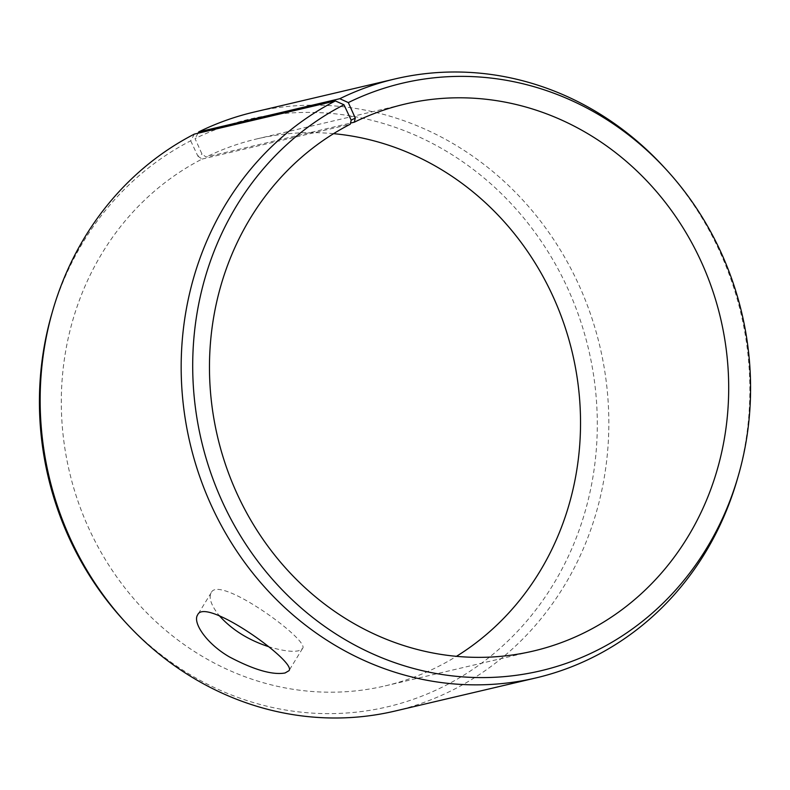 <?xml version="1.0" encoding="UTF-8"?>
<svg xmlns="http://www.w3.org/2000/svg" width="790" height="790" viewBox="0 0 790 790"><rect width="100%" height="100%" fill="white"/><g stroke="black" fill="none" stroke-linecap="round" stroke-linejoin="round"><path stroke-width="0.59" stroke-dasharray="3.95 2.96" d="M737.297 479.313A307.666 282.998 76.8 0 0 663.867 166.996M194.36 134.093L190.696 140.798A301.829 277.626 76.8 0 0 51.735 314.045M123.763 620.427A301.829 277.626 76.8 0 0 494.876 652.718A301.829 277.626 76.8 0 0 552.98 259.95A301.829 277.626 76.8 0 0 195.041 138.615L202.013 154.119L206.141 157.032L350.513 123.082M198.033 133.224L195.041 138.615M394.911 711.079A307.666 282.998 76.8 0 0 599.985 346.81A307.666 282.998 76.8 0 0 254.084 112.071M190.696 140.798L197.905 156.183L202.013 154.119M197.905 156.183L202.102 159.057A280.914 258.389 76.8 0 0 78.2 501.897A280.914 258.389 76.8 0 0 385.214 685.878A280.914 258.389 76.8 0 0 456.442 656.332M333.558 133.668A280.914 258.389 76.8 0 0 256.632 138.961A280.914 258.389 76.8 0 0 206.141 157.032M202.102 159.057L350.256 124.228M268.274 646.566C282.129 650.772 292.26 652.165 298.66 650.753L302.511 648.541C311.013 641.055 218.791 574.054 211.246 592.658C208.511 597.734 211.137 605.337 219.107 615.479M385.214 685.878L533.369 651.039M256.632 138.961L404.786 104.122M211.246 592.658L197.648 614.857M302.511 648.541L288.923 670.73"/><path stroke-width="1.19" d="M350.513 123.082L354.305 122.193A280.914 258.389 76.8 0 1 404.786 104.122A280.914 258.389 76.8 0 1 720.618 318.449A280.914 258.389 76.8 0 1 533.369 651.039A280.914 258.389 76.8 0 1 226.365 467.068A280.914 258.389 76.8 0 1 350.256 124.228L351.175 120.149L355.283 118.085L348.311 102.582L339.799 98.71L198.794 131.861L198.033 133.224M354.305 122.193L355.283 118.085M351.175 120.149L343.966 104.764A301.829 277.626 76.8 0 0 292.606 600.163A301.829 277.626 76.8 0 0 738.265 475.955A301.829 277.626 76.8 0 0 666.237 169.573A301.829 277.626 76.8 0 0 348.311 102.582M343.966 104.764L335.365 100.942A307.666 282.998 76.8 0 0 199.672 476.429A307.666 282.998 76.8 0 0 535.916 677.929A307.666 282.998 76.8 0 0 737.297 479.313L738.265 475.955M666.237 169.573L663.867 166.996A307.666 282.998 76.8 0 0 395.089 78.921A307.666 282.998 76.8 0 0 339.799 98.71M335.365 100.942L194.36 134.093A307.666 282.998 76.8 0 0 52.703 310.687L51.735 314.045A301.829 277.626 76.8 0 0 123.763 620.427L126.133 623.004A307.666 282.998 76.8 0 0 394.911 711.079L535.916 677.929M52.703 310.687A307.666 282.998 76.8 0 0 126.133 623.004M395.089 78.921L254.084 112.071A307.666 282.998 76.8 0 0 198.794 131.861M456.442 656.332A280.914 258.389 76.8 0 0 572.454 353.278A280.914 258.389 76.8 0 0 333.558 133.668M219.107 615.479C231.549 629.472 247.942 639.831 268.274 646.566M285.052 672.981C272.471 675.223 253.886 669.851 229.297 656.846C205.993 643.337 192.414 622.244 197.648 614.857C205.193 596.243 297.84 662.573 288.923 670.73L285.052 672.981"/></g></svg>

